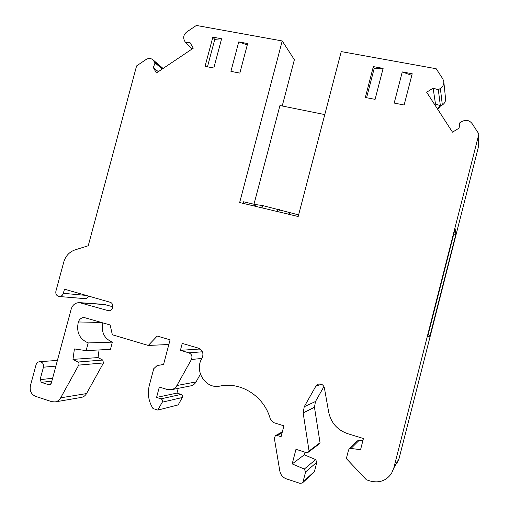 <?xml version="1.0" encoding="UTF-8"?>
<svg xmlns="http://www.w3.org/2000/svg" width="509" height="509" viewBox="0 0 509 509"><rect width="100%" height="100%" fill="white"/><g stroke="black" fill="none" stroke-linecap="round" stroke-linejoin="round"><path stroke-width="0.76" d="M434.68 104.625L435.507 104.11L440.196 105.548L437.613 109.155M443.848 82.083L445.521 98.364C445.827 101.113 444.771 103.321 442.346 104.981L440.272 106.12L437.842 109.511M440.272 106.12L440.196 105.548M168.842 344.498L148.272 345.452L157.224 336.055L170.082 339.827L163.561 364.457L157.077 365.589L153.75 368.707M99.07 349.95L98.046 357.566L102.723 360.041L103.492 362.93L78.723 365.118L60.673 397.828C59.368 400.08 57.53 401.448 55.169 401.919L51.733 401.671L35.585 396.358C31.234 394.38 29.516 390.791 30.438 385.612L36.037 364.845C36.629 362.993 37.793 361.95 39.537 361.708C42.533 362.014 43.838 363.84 43.443 367.193L40.077 379.682L41.375 382.367L48.826 384.772L49.596 384.842L51.256 383.29L71.222 309.027C72.641 304.834 75.377 302.696 79.429 302.626L108.595 310.77C113.195 311.19 114.468 303.256 109.969 302.212L64.458 289.182L63.339 293.318C62.62 295.43 61.252 296.493 59.229 296.512C56.575 295.926 55.468 294.151 55.901 291.18L63.74 262.116C65.604 255.957 69.37 251.879 75.046 249.881L88.235 245.758L136.59 65.915L145.937 59.591C148.367 58.115 150.658 58.134 152.795 59.661L155.067 62.912L153.317 67.519L156.397 72.965L193.274 48.183L190.099 42.731L185.448 42.406L184.449 40.688C182.96 37.348 183.743 34.427 186.79 31.933L196.366 25.45L282.221 40.949L239.656 202.531L298.185 216.516L341.227 51.594L436.175 68.734L442.817 78.882L443.772 81.338C444.096 84.284 442.964 86.651 440.361 88.445L438.306 89.73L433.121 88.165L426.657 92.212L452.501 132.168L459.086 128.134L459.824 122.784L461.917 121.505C465.945 119.513 469.317 120.175 472.015 123.483L478.893 133.982L478.237 147.623L399.069 458.494L396.969 463.425M357.388 440.934L359.189 440.291L350.987 448.454L360.569 449.682L363.432 438.516L347.577 433.643C337.308 429.984 331.003 422.807 328.674 412.105L324.398 387.941C323.425 384.785 321.376 383.531 318.252 384.18L315.822 386.223L304.248 406.697L303.148 412.894L309.058 450.98L308.193 452.259L306.227 452.565L295.977 449.301L292.191 463.928L304.325 469.063L305.591 471.926L303.02 481.87L302.314 483.028L299.935 483.334L286.452 478.899C282.832 477.531 280.618 474.897 279.81 470.997L274.313 438.058L275.471 435.602L277.131 435.462L281.083 436.703L283.907 425.817L273.543 422.597L270.381 419.263C264.483 396.384 240.802 381.292 219.697 386.134C205.515 389.296 193.859 370.679 202.016 358.285C203.95 353.59 202.716 350.198 198.306 348.111L182.241 343.397L180.409 350.338L188.903 352.852C191.772 354.2 192.612 356.421 191.416 359.513L176.909 385.517C175.586 387.782 173.709 389.188 171.272 389.735L167.353 389.538L159.323 387.037L156.568 397.446L161.009 398.846C162.422 399.54 162.835 400.659 162.237 402.199L157.835 410.089L152.999 408.542C148.265 400.888 147.165 392.719 149.684 384.034L153.769 368.624M362.86 440.749L359.189 440.291M323.94 386.573L315.491 401.512L314.467 407.289L320.04 442.735L319.232 443.931L308.193 452.259M304.98 452.164L304.293 454.823L315.637 459.576L316.827 462.236L314.435 471.493L313.779 472.568L302.314 483.028M199.394 348.55L199.267 349.047L200.75 349.479M200.393 374.16L196.054 381.922C194.82 384.041 193.051 385.351 190.76 385.867L171.272 389.735M178.201 388.361L176.954 393.088L181.134 394.392C182.464 395.041 182.852 396.085 182.292 397.523L178.175 404.897L157.835 410.089M102.901 322.846C101.068 332.199 104.224 338.631 112.368 342.137L110.44 349.352L86.129 350.625L74.397 348.932L72.978 359.392L98.046 357.566M103.492 362.93L86.543 393.572C85.315 395.684 83.591 396.963 81.357 397.408L55.169 401.919M79.429 302.626L103.976 304.382L112.845 306.762M88.604 296.092C87.834 297.803 86.594 298.649 84.869 298.637L59.229 296.512M282.228 105.974L294.374 59.744L282.221 40.949M428.158 334.521L429.895 336.207L455.873 234.178L453.71 234.235M429.895 336.207L427.649 336.525L455.11 228.738L455.873 234.178M148.272 345.452L112.343 334.757L110.129 324.971L84.189 317.527C81.389 317.648 79.442 319.124 78.341 321.955L101.635 322.471M78.341 321.955C76.153 332.084 79.442 339.07 88.197 342.92L112.368 342.137M88.197 342.92L86.129 350.625M78.723 365.118C79.27 363.82 79.003 362.796 77.922 362.033L72.978 359.392M478.893 133.982L393.756 468.159L391.491 473.459C386.223 480.814 379.11 483.327 370.145 480.999L366.41 479.802L346.343 458.564L348.5 450.147L349.174 449.021L350.987 448.454M402.25 71.915L412.207 73.741L404.14 105.007L394.195 103.072L402.25 71.915L411.781 75.402M212.838 37.151L205.063 66.342L213.812 68.041L221.6 38.76L214.779 39.371L212.838 37.151L221.6 38.76M247.654 43.539L239.834 73.092L230.927 71.362L238.734 41.903L247.654 43.539M375.101 99.363L365.341 97.473L373.358 66.609L383.124 68.403L375.101 99.363M155.067 62.912L162.25 69.027M153.317 67.519L158.312 71.68M185.448 42.406L191.988 49.042M438.306 89.73L440.431 106.171M433.121 88.165L435.507 104.11M309.058 450.98L320.04 442.735M292.191 463.928L304.293 454.823M304.325 469.063L315.637 459.576M180.409 350.338L199.267 349.047M156.568 397.446L176.954 393.088M214.779 39.371L207.481 66.806M383.124 68.403L374.121 68.721L373.358 66.609M374.121 68.721L366.601 97.715M247.304 44.868L238.734 41.903M298.611 214.887L262.638 205.566L254.716 204.427L243.595 201.774L243.175 203.371M324.787 114.595L279.937 105.509L253.978 204.249M102.723 360.041L77.922 362.033M60.673 397.828L86.543 393.572M43.443 367.193L55.869 366.124M40.077 379.682L52.612 378.251M41.375 382.367L51.842 381.101M48.826 384.772L50.321 384.581M81.001 302.893L105.458 304.637M63.339 293.318L86.256 295.424M154.087 61.195L162.816 68.651M440.361 88.445L442.346 104.981M393.756 468.159L399.069 458.494M315.822 386.223L321.338 384.225M304.248 406.697L315.491 401.512M303.148 412.894L314.467 407.289M305.591 471.926L316.827 462.236M303.02 481.87L314.435 471.493M277.131 435.462L282.107 432.745M188.903 352.852L202.404 351.783M191.416 359.513L201.939 358.419M176.909 385.517L196.054 381.922M161.009 398.846L181.134 394.392M162.237 402.199L182.292 397.523M107.723 310.63L109.378 310.719M289.863 212.8L289.443 214.429M288.279 212.374L287.839 214.047M279.447 209.625L278.849 211.897M277.844 209.193L277.233 211.515M262.638 205.566L262.027 207.882M261.34 205.312L260.748 207.577M255.989 204.675L255.556 206.33M254.716 204.427L254.296 206.03M39.537 361.708L57.402 360.417M153.024 59.858L163.09 68.467M357.496 440.819L349.174 449.021M275.471 435.602L282.33 431.886"/></g></svg>
